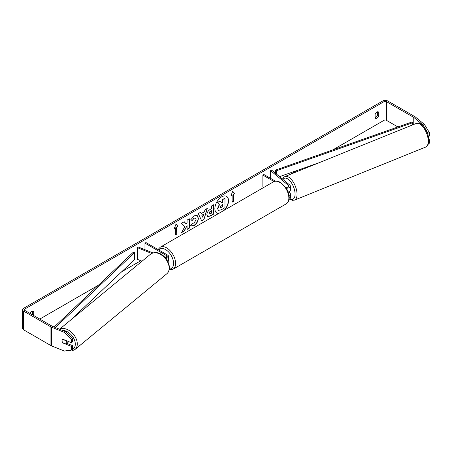 <?xml version="1.0" encoding="UTF-8"?>
<svg xmlns="http://www.w3.org/2000/svg" width="452" height="452" viewBox="0 0 452 452"><rect width="100%" height="100%" fill="white"/><g stroke="black" fill="none" stroke-linecap="round" stroke-linejoin="round"><path stroke-width="0.68" d="M289.122 195.417A3.43 1.983 0 0 0 290.37 193.885A3.43 1.983 0 0 0 289.749 192.75L288.67 191.857M290.37 193.885L290.37 197.857A3.43 1.983 180 0 1 289.105 199.394M288.879 194.168A2 1.158 0 0 0 288.941 193.885A2 1.158 0 0 0 288.647 193.286M286.302 188.128A3.43 1.983 180 0 0 290.37 186.179A3.43 1.983 180 0 0 289.749 185.043L271.72 170.178L270.55 170.653L288.579 185.518A2 1.158 180 0 1 288.941 186.179A2 1.158 180 0 1 287.721 187.241A2 1.158 180 0 1 285.545 187.009M263.895 187.354L262.872 186.761L262.872 175.088L263.883 174.5L275.404 181.156M274.042 181.534L262.872 175.088M290.37 186.179L290.37 190.151A3.43 1.983 180 0 1 288.218 191.987M270.55 170.653L270.55 178.354M165.827 258.42A3.43 1.983 0 0 0 168.613 256.476A3.43 1.983 0 0 0 167.607 255.075L145.968 242.577L144.956 243.165L144.956 249.707M165.155 257.629A2 1.158 0 0 0 167.183 256.476A2 1.158 0 0 0 166.596 255.657L144.956 243.165M151.663 253.425L137.464 247.69L138.289 247.012L152.878 252.911M167.895 261.657A3.43 1.983 0 0 0 168.613 260.442L168.613 256.476M137.464 247.69L137.464 259.369L142.035 261.211M68.382 341.463A2.859 1.915 50.5 0 1 67.862 342.576L66.218 343.927A2.859 1.915 50.5 0 1 66.077 344.034L62.726 342.678A2.859 1.915 50.5 0 1 62.06 340.774A2.859 1.915 50.5 0 1 62.579 339.514A2.859 1.915 50.5 0 1 62.726 339.412L66.077 340.763A2.859 1.915 50.5 0 1 66.743 342.667A2.859 1.915 50.5 0 1 66.218 343.927M224.785 209.937A9.645 5.571 120 0 0 226.514 196.343A9.645 5.571 120 0 0 221.695 196.823A9.645 5.571 120 0 0 215.389 205.321A9.645 5.571 120 0 0 216.87 213.05A9.645 5.571 120 0 0 218.598 213.502M224.147 210.304A9.645 5.571 120 0 0 226.412 196.287M377.544 111.785L377.544 115.034A2.859 1.65 -60 0 1 375.725 117.401A2.859 1.65 -60 0 1 375.12 117.644M376.94 118.102A2.859 1.65 -60 0 1 375.51 118.243A2.859 1.65 -60 0 1 375.12 117.836L375.12 114.401A2.859 1.65 -60 0 1 378.369 111.887A2.859 1.65 -60 0 1 378.759 112.299L378.759 115.735A2.859 1.65 -60 0 1 376.94 118.102M184.698 226.785L181.636 232.571L184.292 231.034L187.077 225.638L187.077 229.43L189.32 228.136L189.32 218.791L187.077 220.084L187.077 222.503L186.258 224.028L184.224 221.734L181.529 223.288L184.698 226.785M201.287 213.542L204.417 211.734L204.988 209.745L207.304 208.412L203.88 219.734L201.733 220.977L198.309 213.604L200.699 212.225L201.287 213.542L200.581 212.293M397.929 126.95L386.443 120.322A1.718 0.989 0 0 0 384.019 120.322L332.723 149.94M297.258 170.415L290.777 174.15M140.832 260.725L121.695 271.771M98.366 285.24L39.787 319.061M423.072 125.057L424.479 124.492L429.4 132.594L427.993 133.159L423.072 125.057L413.959 117.543A1.718 0.989 0 0 0 413.766 117.413L386.443 101.638A1.718 0.989 0 0 0 384.019 101.638L24.82 309.021A1.718 0.989 0 0 0 24.318 309.722A1.718 0.989 0 0 0 24.82 310.422L52.138 326.197A1.718 0.989 0 0 0 52.37 326.304L65.387 331.57L72.416 338.452L72.416 341.881L71.427 342.695L62.997 339.282A2.859 1.915 50.5 0 0 62.579 339.514L62.579 339.514A2.859 1.915 50.5 0 0 62.997 343.023L71.427 346.43L71.427 349.859L72.416 349.046L72.416 345.622L71.427 346.43M33.516 315.445A2.859 1.65 120 0 0 33.719 314.942L33.719 311.507A2.859 1.65 120 0 0 33.329 311.095A2.859 1.65 120 0 0 30.12 313.485M174.286 228.565L176.105 223.876L177.924 226.463L176.709 227.164L176.709 234.17L175.495 234.87L175.495 227.864L174.286 228.565M233.339 194.467L234.554 193.767L232.735 191.179L230.915 195.869L232.125 195.168L232.125 202.174L233.339 201.473L233.339 194.467L233.339 201.473M206.892 214.706L206.892 214.677C207.05 212.367 208.208 210.575 210.372 209.304L211.485 208.666L211.485 205.999L213.723 204.7L213.723 214.045L210.259 216.045L207.637 216.514L206.892 214.706M192.371 223.102L194.14 223.175L196.066 219.593L195.439 218.05L194.14 218.186L192.309 220.373L190.625 219.96L194.207 215.785L197.179 215.457L198.377 218.231C198.185 221.327 196.761 223.768 194.111 225.554L191.145 225.949L190.682 225.588L192.535 223.231M424.479 124.492L415.365 116.978A3.43 1.983 0 0 0 414.981 116.712L387.658 100.937A3.43 1.983 0 0 0 382.804 100.937L23.606 308.32A3.43 1.983 0 0 0 22.6 309.722A3.43 1.983 0 0 0 23.606 311.123L50.923 326.898A3.43 1.983 0 0 0 51.381 327.118L64.399 332.378L65.387 331.57M32.301 314.745A2.859 1.65 120 0 0 32.504 314.242L32.504 310.999M72.416 338.452L71.427 339.266L71.427 342.695M71.427 339.266L64.399 332.378M22.6 309.722L22.6 328.406A3.43 1.983 0 0 0 23.606 329.807L50.923 345.577A3.43 1.983 0 0 0 51.381 345.803L64.399 351.063L71.427 349.859M66.879 343.384L72.416 345.622M428.863 139.979L429.4 139.758L429.4 143.188L428.513 143.544M427.993 133.159L427.993 135.018M428.366 136.442L429.4 136.024L429.4 132.594M429.4 139.758L428.818 139.278M378.759 112.299L377.821 111.757M378.759 115.735L377.544 115.034M33.719 311.507L32.781 310.965M33.719 314.942L32.504 314.242M218.31 210.265L217.779 208.581L219.446 204.739L217.514 202.592L220.107 201.095L221.74 202.988L222.723 202.423L222.723 199.586L224.972 198.287L224.972 207.649L221.135 209.864L218.452 210.349M218.293 210.253L217.576 208.462L219.243 204.626L217.514 202.592M221.604 202.835L222.52 202.304L222.52 199.468L224.972 198.287M217.31 202.479L220.107 201.095M216.768 212.994A9.645 5.571 120 0 0 218.836 213.372M176.06 223.983L177.924 226.463M177.721 226.35L176.709 227.164M176.506 227.051L176.709 234.17M175.495 234.639L176.506 234.057M174.399 228.266L175.495 227.864M233.136 201.36L232.125 201.942M231.028 195.569L232.125 195.168M233.136 194.354L234.351 193.654L232.69 191.292M203.728 214.135L201.925 215.175L202.824 217.293L203.728 214.135L201.925 215.175M201.722 215.056L202.824 217.293M207.016 208.575L203.88 219.734M203.677 219.621L201.648 220.791M209.135 213.287L209.406 213.971L211.485 213.163L211.485 210.694L210.417 211.31L208.937 213.174L209.316 213.898M208.937 213.174L210.22 211.191L211.485 210.694M213.525 204.818L213.723 214.045M213.525 213.926L210.056 215.926L207.541 216.451M186.258 224.028L184.156 221.774M187.077 229.192L189.117 228.017L189.117 218.909M181.811 232.232L184.088 230.921L187.077 225.638M197.078 215.406L198.174 218.118C197.982 221.209 196.558 223.65 193.914 225.435L191.043 225.887M195.337 218L193.936 218.067L192.309 220.373M192.111 220.26L190.654 219.898M220.034 207.112L220.277 207.75L222.723 206.7L222.723 204.451L221.243 205.31L220.034 207.112M220.186 207.677L222.52 206.581L222.52 204.57M290.094 190.925A2.859 1.339 68 0 1 289.659 191.422L289.427 191.512M412.49 124.95L412.49 122.786L411.744 122.08L275.59 170.076L275.59 173.37M412.49 122.786L276.336 170.783L276.336 173.98M276.336 170.783L275.59 170.076M318.914 162.776L279.568 176.647M54.167 327.033L133.244 252.261L134.464 252.691L134.464 259.697L70.388 320.287M55.342 327.508L134.464 252.691M288.579 185.518L288.579 186.84M166.596 255.657L166.596 257.29M59.562 329.214L150.635 254.12A12.729 8.515 50.5 0 1 162.217 255.555A12.729 8.515 50.5 0 1 169.161 268.155A12.729 8.515 50.5 0 1 166.833 273.759L74.959 349.515A12.729 8.515 -129.5 0 0 77.286 343.904A12.729 8.515 -129.5 0 0 70.97 331.802A12.729 8.515 -129.5 0 0 59.675 329.259M62.529 330.412A11.3 7.554 50.5 0 1 75.298 344.108A11.3 7.554 50.5 0 1 68.879 350.294M384.019 101.638L384.019 120.322M24.82 309.021L24.82 310.422M51.381 327.118L51.381 345.803M386.443 101.638L386.443 120.322M413.766 117.413L413.766 124.436M413.959 117.543L413.959 124.356M23.606 311.123L23.606 329.807M50.923 326.898L50.923 345.577M428.264 141.273A12.729 5.961 -112 0 0 424.004 128.311A12.729 5.961 -112 0 0 416.196 123.452C418.947 123.097 420.665 123.452 421.349 124.52L425.699 129.651C427.739 133.3 428.801 136.95 428.875 140.595C429.247 142.137 427.654 146.9 425.733 147.053A12.729 5.961 -112 0 0 428.264 141.273M282.528 179.088L283.297 177.777L284.986 176.495A12.729 5.961 68 0 1 292.794 181.354A12.729 5.961 68 0 1 297.054 194.315A12.729 5.961 68 0 1 294.529 200.095L425.733 147.053M289.879 198.874A11.3 5.288 -112 0 0 295.066 194.111A11.3 5.288 -112 0 0 290.291 181.275A11.3 5.288 -112 0 0 283.003 179.478M286.223 203.858A12.729 7.351 -120 0 0 288.173 193.659A12.729 7.351 -120 0 0 279.861 182.444A12.729 7.351 -120 0 0 273.494 181.811C274.929 180.67 277.291 180.856 280.573 182.371L286.771 188.896L288.856 194.077L289.274 197.654L288.947 200.089L288.19 201.891L286.223 203.858L172.963 269.251L169.167 269.895M273.494 181.811L160.234 247.204A12.729 7.351 60 0 1 166.596 247.832A12.729 7.351 60 0 1 174.913 259.047A12.729 7.351 60 0 1 172.963 269.251M169.319 269.121A11.3 6.526 -120 0 0 173.342 261.07A11.3 6.526 -120 0 0 165.585 249.583A11.3 6.526 -120 0 0 158.821 250.001M74.959 349.515L71.749 350.955L67.246 350.577M166.833 273.759C168.551 272.268 169.41 270.239 169.421 267.68C169.212 259.488 159.488 248.521 150.635 254.12M284.986 176.495L416.196 123.452M289.54 199.151L292.433 200.349L294.529 200.095M160.234 247.204L158.053 249.555"/></g></svg>
